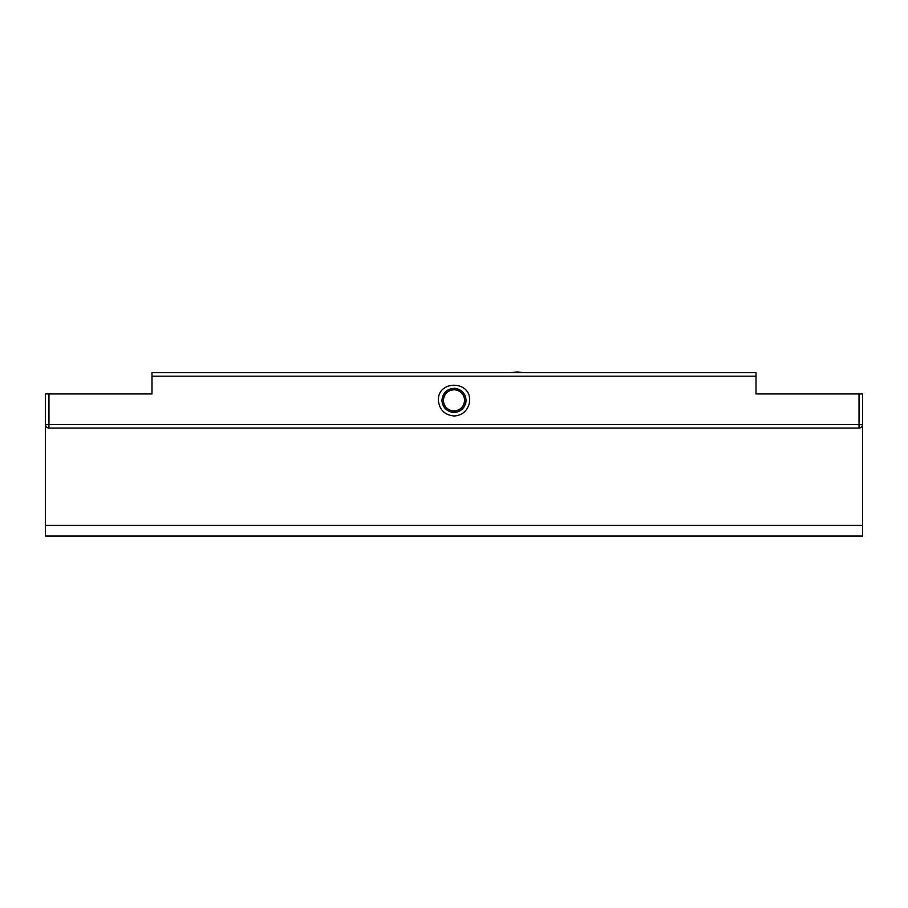 <?xml version="1.0" encoding="UTF-8"?>
<svg xmlns="http://www.w3.org/2000/svg" width="908" height="908" viewBox="0 0 908 908"><rect width="100%" height="100%" fill="white"/><g stroke="black" fill="none" stroke-linecap="round" stroke-linejoin="round"><path stroke-width="1.36" d="M454.84 389.725C448.041 389.941 444.205 393.482 443.342 400.349C443.842 406.341 447.122 409.883 453.16 410.972C459.959 410.756 463.795 407.215 464.658 400.349C464.158 394.356 460.878 390.815 454.84 389.725L453.909 389.691M453.149 410.972L455.328 410.927M466.076 400.349C465.509 393.561 461.797 389.543 454.953 388.306C447.247 388.556 442.9 392.574 441.924 400.349C442.491 407.136 446.203 411.154 453.047 412.391C460.753 412.141 465.1 408.123 466.076 400.349L465.77 403.073C463.852 408.963 459.959 412.084 454.102 412.425L452.57 412.346L454.102 412.425M454.738 388.295L454.738 388.295C447.122 388.658 442.854 392.676 441.924 400.349C442.412 406.897 445.953 410.893 452.57 412.346C445.953 410.893 442.412 406.897 441.924 400.349M454.136 415.978C444.648 415.058 439.393 409.849 438.371 400.349C437.508 380.191 470.492 380.191 469.629 400.349L469.232 403.878C466.746 411.506 461.718 415.535 454.136 415.978M809.425 393.959L795.09 393.959M862.6 525.414L862.6 536.072L45.4 536.072L45.4 525.414L862.6 525.414L862.6 424.513L859.047 424.513L859.047 393.959L862.6 393.959L862.6 424.513C862.373 426.658 861.193 427.838 859.047 428.065L48.953 428.065C46.807 427.838 45.627 426.658 45.4 424.513L45.4 393.959L151.988 393.959L151.988 372.632L756.012 372.632L756.012 376.184L151.988 376.184M859.047 393.959L756.012 393.959L756.012 376.184M45.4 525.414L45.4 424.513L48.953 424.513L48.953 428.065M523.564 372.632L517.242 371.928L510.932 372.632M859.047 428.065L859.047 424.513L48.953 424.513L48.953 393.959"/></g></svg>
